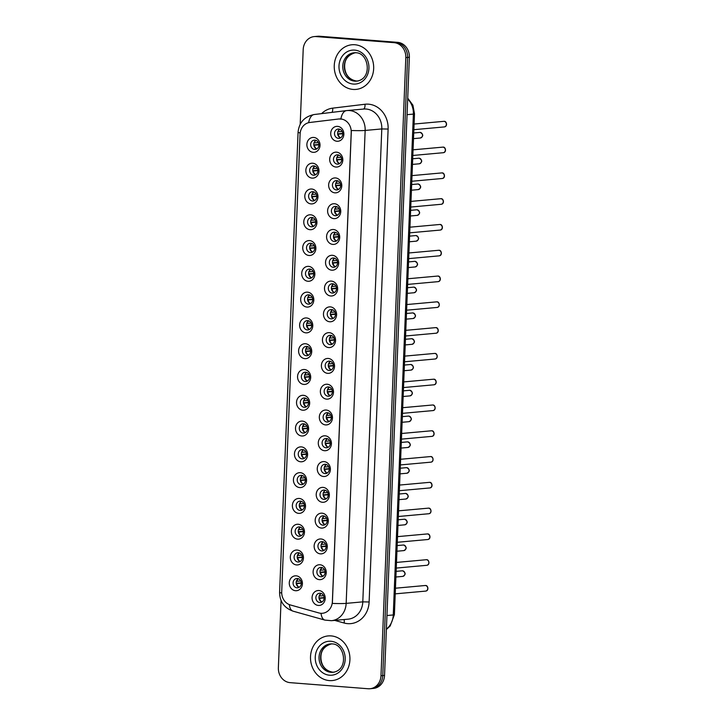 <?xml version="1.0" encoding="UTF-8"?>
<svg xmlns="http://www.w3.org/2000/svg" width="725" height="725" viewBox="0 0 725 725"><rect width="100%" height="100%" fill="white"/><g stroke="black" fill="none" stroke-linecap="round" stroke-linejoin="round"><path stroke-width="1.09" d="M312.112 178.123A7.477 6.57 84.8 0 1 305.85 170.167A7.477 6.57 84.8 0 1 312.711 163.225A7.477 6.57 84.8 0 1 318.982 171.191A7.477 6.57 84.8 0 1 312.112 178.123M313.934 165.898A4.667 4.105 -95.2 0 0 313.327 165.907A4.667 4.105 -95.2 0 0 309.638 170.583A4.667 4.105 -95.2 0 0 313.562 175.205A4.667 4.105 -95.2 0 0 314.17 175.205A4.667 4.105 -95.2 0 0 317.858 170.529A4.667 4.105 -95.2 0 0 313.934 165.898M311.079 203.915A7.477 6.57 84.8 0 1 304.808 195.949A7.477 6.57 84.8 0 1 311.678 189.017A7.477 6.57 84.8 0 1 317.949 196.973A7.477 6.57 84.8 0 1 311.079 203.915M312.901 191.69A4.667 4.105 -95.2 0 0 312.294 191.69A4.667 4.105 -95.2 0 0 308.605 196.366A4.667 4.105 -95.2 0 0 312.52 200.997A4.667 4.105 -95.2 0 0 313.137 200.997A4.667 4.105 -95.2 0 0 316.816 196.321A4.667 4.105 -95.2 0 0 312.901 191.69M310.046 229.698A7.477 6.57 84.8 0 1 303.775 221.741A7.477 6.57 84.8 0 1 310.644 214.799A7.477 6.57 84.8 0 1 316.916 222.765A7.477 6.57 84.8 0 1 310.046 229.698M311.859 217.473A4.667 4.105 -95.2 0 0 311.252 217.482A4.667 4.105 -95.2 0 0 307.572 222.158A4.667 4.105 -95.2 0 0 311.487 226.789A4.667 4.105 -95.2 0 0 312.094 226.78A4.667 4.105 -95.2 0 0 315.783 222.104A4.667 4.105 -95.2 0 0 311.859 217.473M309.013 255.49A7.477 6.57 84.8 0 1 302.742 247.524A7.477 6.57 84.8 0 1 309.611 240.591A7.477 6.57 84.8 0 1 315.873 248.548A7.477 6.57 84.8 0 1 309.013 255.49M310.826 243.265A4.667 4.105 -95.2 0 0 310.218 243.265A4.667 4.105 -95.2 0 0 306.53 247.941A4.667 4.105 -95.2 0 0 310.454 252.572A4.667 4.105 -95.2 0 0 311.061 252.572A4.667 4.105 -95.2 0 0 314.75 247.896A4.667 4.105 -95.2 0 0 310.826 243.265M307.971 281.273A7.477 6.57 84.8 0 1 301.709 273.316A7.477 6.57 84.8 0 1 308.569 266.374A7.477 6.57 84.8 0 1 314.84 274.34A7.477 6.57 84.8 0 1 307.971 281.273M309.792 269.048A4.667 4.105 -95.2 0 0 309.185 269.057A4.667 4.105 -95.2 0 0 305.497 273.733A4.667 4.105 -95.2 0 0 309.421 278.364A4.667 4.105 -95.2 0 0 310.028 278.355A4.667 4.105 -95.2 0 0 313.708 273.678A4.667 4.105 -95.2 0 0 309.792 269.048M306.938 307.065A7.477 6.57 84.8 0 1 300.667 299.099A7.477 6.57 84.8 0 1 307.536 292.166A7.477 6.57 84.8 0 1 313.807 300.123A7.477 6.57 84.8 0 1 306.938 307.065M308.759 294.839A4.667 4.105 -95.2 0 0 308.143 294.839A4.667 4.105 -95.2 0 0 304.464 299.516A4.667 4.105 -95.2 0 0 308.379 304.147A4.667 4.105 -95.2 0 0 308.986 304.147A4.667 4.105 -95.2 0 0 312.674 299.47A4.667 4.105 -95.2 0 0 308.759 294.839M305.905 332.847A7.477 6.57 84.8 0 1 299.633 324.891A7.477 6.57 84.8 0 1 306.503 317.949A7.477 6.57 84.8 0 1 312.765 325.915A7.477 6.57 84.8 0 1 305.905 332.847M307.717 320.622A4.667 4.105 -95.2 0 0 307.11 320.631A4.667 4.105 -95.2 0 0 303.422 325.308A4.667 4.105 -95.2 0 0 307.346 329.938A4.667 4.105 -95.2 0 0 307.953 329.929A4.667 4.105 -95.2 0 0 311.641 325.253A4.667 4.105 -95.2 0 0 307.717 320.622M304.862 358.639A7.477 6.57 84.8 0 1 298.6 350.673A7.477 6.57 84.8 0 1 305.461 343.741A7.477 6.57 84.8 0 1 311.732 351.697A7.477 6.57 84.8 0 1 304.862 358.639M306.684 346.414A4.667 4.105 -95.2 0 0 306.077 346.414A4.667 4.105 -95.2 0 0 302.388 351.09A4.667 4.105 -95.2 0 0 306.312 355.721A4.667 4.105 -95.2 0 0 306.92 355.721A4.667 4.105 -95.2 0 0 310.608 351.045A4.667 4.105 -95.2 0 0 306.684 346.414M303.829 384.422A7.477 6.57 84.8 0 1 297.558 376.465A7.477 6.57 84.8 0 1 304.428 369.523A7.477 6.57 84.8 0 1 310.699 377.489A7.477 6.57 84.8 0 1 303.829 384.422M305.651 372.197A4.667 4.105 -95.2 0 0 305.044 372.206A4.667 4.105 -95.2 0 0 301.355 376.882A4.667 4.105 -95.2 0 0 305.27 381.513A4.667 4.105 -95.2 0 0 305.887 381.504A4.667 4.105 -95.2 0 0 309.566 376.828A4.667 4.105 -95.2 0 0 305.651 372.197M302.796 410.214A7.477 6.57 84.8 0 1 296.525 402.248A7.477 6.57 84.8 0 1 303.394 395.315A7.477 6.57 84.8 0 1 309.666 403.272A7.477 6.57 84.8 0 1 302.796 410.214M304.609 397.989A4.667 4.105 -95.2 0 0 304.002 397.989A4.667 4.105 -95.2 0 0 300.322 402.665A4.667 4.105 -95.2 0 0 304.237 407.296A4.667 4.105 -95.2 0 0 304.844 407.296A4.667 4.105 -95.2 0 0 308.533 402.62A4.667 4.105 -95.2 0 0 304.609 397.989M301.763 435.997A7.477 6.57 84.8 0 1 295.492 428.04A7.477 6.57 84.8 0 1 302.361 421.098A7.477 6.57 84.8 0 1 308.623 429.064A7.477 6.57 84.8 0 1 301.763 435.997M303.576 423.772A4.667 4.105 -95.2 0 0 302.968 423.781A4.667 4.105 -95.2 0 0 299.28 428.457A4.667 4.105 -95.2 0 0 303.204 433.088A4.667 4.105 -95.2 0 0 303.811 433.079A4.667 4.105 -95.2 0 0 307.5 428.403A4.667 4.105 -95.2 0 0 303.576 423.772M300.721 461.789A7.477 6.57 84.8 0 1 294.459 453.823A7.477 6.57 84.8 0 1 301.319 446.89A7.477 6.57 84.8 0 1 307.59 454.847A7.477 6.57 84.8 0 1 300.721 461.789M302.542 449.563A4.667 4.105 -95.2 0 0 301.935 449.563A4.667 4.105 -95.2 0 0 298.247 454.24A4.667 4.105 -95.2 0 0 302.171 458.871A4.667 4.105 -95.2 0 0 302.778 458.871A4.667 4.105 -95.2 0 0 306.458 454.194A4.667 4.105 -95.2 0 0 302.542 449.563M299.688 487.572A7.477 6.57 84.8 0 1 293.417 479.615A7.477 6.57 84.8 0 1 300.286 472.682A7.477 6.57 84.8 0 1 306.557 480.639A7.477 6.57 84.8 0 1 299.688 487.572M301.509 475.346A4.667 4.105 -95.2 0 0 300.893 475.355A4.667 4.105 -95.2 0 0 297.214 480.032A4.667 4.105 -95.2 0 0 301.129 484.662A4.667 4.105 -95.2 0 0 301.736 484.653A4.667 4.105 -95.2 0 0 305.424 479.977A4.667 4.105 -95.2 0 0 301.509 475.346M298.655 513.363A7.477 6.57 84.8 0 1 292.383 505.397A7.477 6.57 84.8 0 1 299.253 498.465A7.477 6.57 84.8 0 1 305.515 506.422A7.477 6.57 84.8 0 1 298.655 513.363M300.467 501.138A4.667 4.105 -95.2 0 0 299.86 501.138A4.667 4.105 -95.2 0 0 296.172 505.814A4.667 4.105 -95.2 0 0 300.096 510.445A4.667 4.105 -95.2 0 0 300.703 510.445A4.667 4.105 -95.2 0 0 304.391 505.769A4.667 4.105 -95.2 0 0 300.467 501.138M297.612 539.146A7.477 6.57 84.8 0 1 291.35 531.189A7.477 6.57 84.8 0 1 298.211 524.257A7.477 6.57 84.8 0 1 304.482 532.213A7.477 6.57 84.8 0 1 297.612 539.146M299.434 526.921A4.667 4.105 -95.2 0 0 298.827 526.93A4.667 4.105 -95.2 0 0 295.138 531.606A4.667 4.105 -95.2 0 0 299.062 536.237A4.667 4.105 -95.2 0 0 299.67 536.228A4.667 4.105 -95.2 0 0 303.358 531.552A4.667 4.105 -95.2 0 0 299.434 526.921M296.579 564.938A7.477 6.57 84.8 0 1 290.308 556.972A7.477 6.57 84.8 0 1 297.178 550.039A7.477 6.57 84.8 0 1 303.449 557.996A7.477 6.57 84.8 0 1 296.579 564.938M298.401 552.713A4.667 4.105 -95.2 0 0 297.794 552.713A4.667 4.105 -95.2 0 0 294.105 557.389A4.667 4.105 -95.2 0 0 298.02 562.02A4.667 4.105 -95.2 0 0 298.637 562.02A4.667 4.105 -95.2 0 0 302.316 557.344A4.667 4.105 -95.2 0 0 298.401 552.713M295.546 590.721A7.477 6.57 84.8 0 1 289.275 582.764A7.477 6.57 84.8 0 1 296.144 575.831A7.477 6.57 84.8 0 1 302.416 583.788A7.477 6.57 84.8 0 1 295.546 590.721M297.359 578.496A4.667 4.105 -95.2 0 0 296.752 578.505A4.667 4.105 -95.2 0 0 293.072 583.181A4.667 4.105 -95.2 0 0 296.987 587.812A4.667 4.105 -95.2 0 0 297.594 587.803A4.667 4.105 -95.2 0 0 301.283 583.127A4.667 4.105 -95.2 0 0 297.359 578.496M313.155 152.332A7.477 6.57 84.8 0 1 306.883 144.375A7.477 6.57 84.8 0 1 313.753 137.442A7.477 6.57 84.8 0 1 320.015 145.399A7.477 6.57 84.8 0 1 313.155 152.332M314.967 140.115A4.667 4.105 -95.2 0 0 314.36 140.115A4.667 4.105 -95.2 0 0 310.672 144.792A4.667 4.105 -95.2 0 0 314.596 149.422A4.667 4.105 -95.2 0 0 315.203 149.422A4.667 4.105 -95.2 0 0 318.891 144.746A4.667 4.105 -95.2 0 0 314.967 140.115M335.947 167.049A7.477 6.57 84.8 0 1 329.685 159.092A7.477 6.57 84.8 0 1 336.545 152.159A7.477 6.57 84.8 0 1 342.816 160.116A7.477 6.57 84.8 0 1 335.947 167.049M337.768 154.833A4.667 4.105 -95.2 0 0 337.161 154.833A4.667 4.105 -95.2 0 0 333.473 159.509A4.667 4.105 -95.2 0 0 337.397 164.14A4.667 4.105 -95.2 0 0 338.004 164.131A4.667 4.105 -95.2 0 0 341.692 159.455A4.667 4.105 -95.2 0 0 337.768 154.833M334.914 192.841A7.477 6.57 84.8 0 1 328.642 184.875A7.477 6.57 84.8 0 1 335.512 177.942A7.477 6.57 84.8 0 1 341.783 185.908A7.477 6.57 84.8 0 1 334.914 192.841M336.735 180.616A4.667 4.105 -95.2 0 0 336.119 180.616A4.667 4.105 -95.2 0 0 332.44 185.292A4.667 4.105 -95.2 0 0 336.355 189.923A4.667 4.105 -95.2 0 0 336.971 189.923A4.667 4.105 -95.2 0 0 340.65 185.247A4.667 4.105 -95.2 0 0 336.735 180.616M333.881 218.624A7.477 6.57 84.8 0 1 327.609 210.667A7.477 6.57 84.8 0 1 334.479 203.734A7.477 6.57 84.8 0 1 340.75 211.691A7.477 6.57 84.8 0 1 333.881 218.624M335.693 206.407A4.667 4.105 -95.2 0 0 335.086 206.407A4.667 4.105 -95.2 0 0 331.397 211.084A4.667 4.105 -95.2 0 0 335.322 215.715A4.667 4.105 -95.2 0 0 335.929 215.706A4.667 4.105 -95.2 0 0 339.617 211.029A4.667 4.105 -95.2 0 0 335.693 206.407M332.847 244.416A7.477 6.57 84.8 0 1 326.576 236.45A7.477 6.57 84.8 0 1 333.446 229.517A7.477 6.57 84.8 0 1 339.708 237.483A7.477 6.57 84.8 0 1 332.847 244.416M334.66 232.19A4.667 4.105 -95.2 0 0 334.053 232.199A4.667 4.105 -95.2 0 0 330.364 236.867A4.667 4.105 -95.2 0 0 334.288 241.498A4.667 4.105 -95.2 0 0 334.896 241.498A4.667 4.105 -95.2 0 0 338.584 236.821A4.667 4.105 -95.2 0 0 334.66 232.19M331.805 270.198A7.477 6.57 84.8 0 1 325.534 262.242A7.477 6.57 84.8 0 1 332.403 255.309A7.477 6.57 84.8 0 1 338.675 263.266A7.477 6.57 84.8 0 1 331.805 270.198M333.627 257.982A4.667 4.105 -95.2 0 0 333.02 257.982A4.667 4.105 -95.2 0 0 329.331 262.658A4.667 4.105 -95.2 0 0 333.255 267.289A4.667 4.105 -95.2 0 0 333.862 267.28A4.667 4.105 -95.2 0 0 337.542 262.604A4.667 4.105 -95.2 0 0 333.627 257.982M330.772 295.99A7.477 6.57 84.8 0 1 324.501 288.024A7.477 6.57 84.8 0 1 331.37 281.092A7.477 6.57 84.8 0 1 337.642 289.058A7.477 6.57 84.8 0 1 330.772 295.99M332.585 283.765A4.667 4.105 -95.2 0 0 331.978 283.774A4.667 4.105 -95.2 0 0 328.298 288.45A4.667 4.105 -95.2 0 0 332.213 293.072A4.667 4.105 -95.2 0 0 332.82 293.072A4.667 4.105 -95.2 0 0 336.509 288.396A4.667 4.105 -95.2 0 0 332.585 283.765M329.739 321.773A7.477 6.57 84.8 0 1 323.468 313.816A7.477 6.57 84.8 0 1 330.337 306.883A7.477 6.57 84.8 0 1 336.599 314.84A7.477 6.57 84.8 0 1 329.739 321.773M331.552 309.557A4.667 4.105 -95.2 0 0 330.944 309.557A4.667 4.105 -95.2 0 0 327.256 314.233A4.667 4.105 -95.2 0 0 331.18 318.864A4.667 4.105 -95.2 0 0 331.787 318.855A4.667 4.105 -95.2 0 0 335.476 314.179A4.667 4.105 -95.2 0 0 331.552 309.557M328.697 347.565A7.477 6.57 84.8 0 1 322.435 339.599A7.477 6.57 84.8 0 1 329.295 332.666A7.477 6.57 84.8 0 1 335.566 340.632A7.477 6.57 84.8 0 1 328.697 347.565M330.518 335.34A4.667 4.105 -95.2 0 0 329.911 335.349A4.667 4.105 -95.2 0 0 326.223 340.025A4.667 4.105 -95.2 0 0 330.147 344.647A4.667 4.105 -95.2 0 0 330.754 344.647A4.667 4.105 -95.2 0 0 334.442 339.971A4.667 4.105 -95.2 0 0 330.518 335.34M327.664 373.348A7.477 6.57 84.8 0 1 321.392 365.391A7.477 6.57 84.8 0 1 328.262 358.458A7.477 6.57 84.8 0 1 334.533 366.415A7.477 6.57 84.8 0 1 327.664 373.348M329.485 361.132A4.667 4.105 -95.2 0 0 328.869 361.132A4.667 4.105 -95.2 0 0 325.19 365.808A4.667 4.105 -95.2 0 0 329.105 370.439A4.667 4.105 -95.2 0 0 329.721 370.43A4.667 4.105 -95.2 0 0 333.4 365.763A4.667 4.105 -95.2 0 0 329.485 361.132M326.631 399.14A7.477 6.57 84.8 0 1 320.359 391.174A7.477 6.57 84.8 0 1 327.229 384.241A7.477 6.57 84.8 0 1 333.5 392.207A7.477 6.57 84.8 0 1 326.631 399.14M328.443 386.914A4.667 4.105 -95.2 0 0 327.836 386.923A4.667 4.105 -95.2 0 0 324.147 391.6A4.667 4.105 -95.2 0 0 328.072 396.222A4.667 4.105 -95.2 0 0 328.679 396.222A4.667 4.105 -95.2 0 0 332.367 391.545A4.667 4.105 -95.2 0 0 328.443 386.914M325.588 424.923A7.477 6.57 84.8 0 1 319.326 416.966A7.477 6.57 84.8 0 1 326.196 410.033A7.477 6.57 84.8 0 1 332.458 417.99A7.477 6.57 84.8 0 1 325.588 424.923M327.41 412.706A4.667 4.105 -95.2 0 0 326.803 412.706A4.667 4.105 -95.2 0 0 323.114 417.382A4.667 4.105 -95.2 0 0 327.038 422.013A4.667 4.105 -95.2 0 0 327.646 422.013A4.667 4.105 -95.2 0 0 331.334 417.337A4.667 4.105 -95.2 0 0 327.41 412.706M324.555 450.714A7.477 6.57 84.8 0 1 318.284 442.748A7.477 6.57 84.8 0 1 325.153 435.816A7.477 6.57 84.8 0 1 331.425 443.782A7.477 6.57 84.8 0 1 324.555 450.714M326.377 438.489A4.667 4.105 -95.2 0 0 325.77 438.498A4.667 4.105 -95.2 0 0 322.081 443.174A4.667 4.105 -95.2 0 0 326.005 447.796A4.667 4.105 -95.2 0 0 326.612 447.796A4.667 4.105 -95.2 0 0 330.292 443.12A4.667 4.105 -95.2 0 0 326.377 438.489M323.522 476.497A7.477 6.57 84.8 0 1 317.251 468.54A7.477 6.57 84.8 0 1 324.12 461.608A7.477 6.57 84.8 0 1 330.392 469.564A7.477 6.57 84.8 0 1 323.522 476.497M325.335 464.281A4.667 4.105 -95.2 0 0 324.728 464.281A4.667 4.105 -95.2 0 0 321.048 468.957A4.667 4.105 -95.2 0 0 324.963 473.588A4.667 4.105 -95.2 0 0 325.57 473.588A4.667 4.105 -95.2 0 0 329.259 468.912A4.667 4.105 -95.2 0 0 325.335 464.281M322.489 502.289A7.477 6.57 84.8 0 1 316.218 494.332A7.477 6.57 84.8 0 1 323.087 487.39A7.477 6.57 84.8 0 1 329.349 495.356A7.477 6.57 84.8 0 1 322.489 502.289M324.302 490.064A4.667 4.105 -95.2 0 0 323.694 490.073A4.667 4.105 -95.2 0 0 320.006 494.749A4.667 4.105 -95.2 0 0 323.93 499.371A4.667 4.105 -95.2 0 0 324.537 499.371A4.667 4.105 -95.2 0 0 328.226 494.695A4.667 4.105 -95.2 0 0 324.302 490.064M321.447 528.072A7.477 6.57 84.8 0 1 315.185 520.115A7.477 6.57 84.8 0 1 322.045 513.182A7.477 6.57 84.8 0 1 328.316 521.139A7.477 6.57 84.8 0 1 321.447 528.072M323.268 515.856A4.667 4.105 -95.2 0 0 322.661 515.856A4.667 4.105 -95.2 0 0 318.973 520.532A4.667 4.105 -95.2 0 0 322.897 525.163A4.667 4.105 -95.2 0 0 323.504 525.163A4.667 4.105 -95.2 0 0 327.192 520.487A4.667 4.105 -95.2 0 0 323.268 515.856M320.414 553.864A7.477 6.57 84.8 0 1 314.142 545.907A7.477 6.57 84.8 0 1 321.012 538.965A7.477 6.57 84.8 0 1 327.283 546.931A7.477 6.57 84.8 0 1 320.414 553.864M322.235 541.638A4.667 4.105 -95.2 0 0 321.619 541.647A4.667 4.105 -95.2 0 0 317.94 546.324A4.667 4.105 -95.2 0 0 321.855 550.946A4.667 4.105 -95.2 0 0 322.471 550.946A4.667 4.105 -95.2 0 0 326.15 546.269A4.667 4.105 -95.2 0 0 322.235 541.638M319.381 579.647A7.477 6.57 84.8 0 1 313.109 571.69A7.477 6.57 84.8 0 1 319.979 564.757A7.477 6.57 84.8 0 1 326.241 572.714A7.477 6.57 84.8 0 1 319.381 579.647M321.193 567.43A4.667 4.105 -95.2 0 0 320.586 567.43A4.667 4.105 -95.2 0 0 316.897 572.107A4.667 4.105 -95.2 0 0 320.822 576.737A4.667 4.105 -95.2 0 0 321.429 576.737A4.667 4.105 -95.2 0 0 325.117 572.061A4.667 4.105 -95.2 0 0 321.193 567.43M318.338 605.438A7.477 6.57 84.8 0 1 312.076 597.482A7.477 6.57 84.8 0 1 318.937 590.54A7.477 6.57 84.8 0 1 325.208 598.506A7.477 6.57 84.8 0 1 318.338 605.438M320.16 593.213A4.667 4.105 -95.2 0 0 319.553 593.222A4.667 4.105 -95.2 0 0 315.864 597.898A4.667 4.105 -95.2 0 0 319.788 602.52A4.667 4.105 -95.2 0 0 320.396 602.52A4.667 4.105 -95.2 0 0 324.084 597.844A4.667 4.105 -95.2 0 0 320.16 593.213M336.989 141.266A7.477 6.57 84.8 0 1 330.718 133.3A7.477 6.57 84.8 0 1 337.587 126.367A7.477 6.57 84.8 0 1 343.849 134.333A7.477 6.57 84.8 0 1 336.989 141.266M338.802 129.041A4.667 4.105 -95.2 0 0 338.194 129.041A4.667 4.105 -95.2 0 0 334.506 133.717A4.667 4.105 -95.2 0 0 338.43 138.348A4.667 4.105 -95.2 0 0 339.037 138.348A4.667 4.105 -95.2 0 0 342.726 133.672A4.667 4.105 -95.2 0 0 338.802 129.041M317.858 170.602L313.3 171.009A5.138 4.513 -95.2 0 0 315.692 174.716A4.667 4.105 84.8 0 1 312.765 170.647A4.667 4.105 84.8 0 1 314.913 166.116A5.138 4.513 -95.2 0 0 313.39 168.689L317.314 168.327M316.816 196.384L312.267 196.801A5.138 4.513 -95.2 0 0 314.659 200.499A4.667 4.105 84.8 0 1 311.732 196.43A4.667 4.105 84.8 0 1 313.871 191.898A5.138 4.513 -95.2 0 0 312.357 194.472L316.272 194.119M315.783 222.176L311.224 222.584A5.138 4.513 -95.2 0 0 313.626 226.291A4.667 4.105 84.8 0 1 310.699 222.222A4.667 4.105 84.8 0 1 312.837 217.69A5.138 4.513 -95.2 0 0 311.324 220.264L315.239 219.902M314.75 247.959L310.191 248.376A5.138 4.513 -95.2 0 0 312.584 252.073A4.667 4.105 84.8 0 1 309.657 248.004A4.667 4.105 84.8 0 1 311.804 243.473A5.138 4.513 -95.2 0 0 310.282 246.047L314.206 245.693M313.717 273.751L309.158 274.159A5.138 4.513 -95.2 0 0 311.551 277.865A4.667 4.105 84.8 0 1 308.623 273.796A4.667 4.105 84.8 0 1 310.771 269.265A5.138 4.513 -95.2 0 0 309.249 271.839L313.173 271.476M312.674 299.534L308.116 299.951A5.138 4.513 -95.2 0 0 310.517 303.648A4.667 4.105 84.8 0 1 307.59 299.579A4.667 4.105 84.8 0 1 309.729 295.048M311.641 325.326L307.083 325.733A5.138 4.513 -95.2 0 0 309.484 329.44A4.667 4.105 84.8 0 1 306.548 325.371A4.667 4.105 84.8 0 1 308.696 320.84A5.138 4.513 -95.2 0 0 307.173 323.413L311.097 323.051M308.442 355.232A4.667 4.105 84.8 0 1 305.515 351.154A4.667 4.105 84.8 0 1 307.663 346.623A5.138 4.513 -95.2 0 0 306.14 349.196L310.064 348.843M309.566 376.9L305.017 377.308A5.138 4.513 -95.2 0 0 307.409 381.015A4.667 4.105 84.8 0 1 304.482 376.946A4.667 4.105 84.8 0 1 306.621 372.414A5.138 4.513 -95.2 0 0 305.107 374.988L309.022 374.626M308.533 402.683L303.974 403.1A5.138 4.513 -95.2 0 0 306.376 406.798A4.667 4.105 84.8 0 1 303.449 402.728A4.667 4.105 84.8 0 1 305.587 398.197A5.138 4.513 -95.2 0 0 304.074 400.771L307.989 400.417M307.5 428.475L302.941 428.883A5.138 4.513 -95.2 0 0 305.334 432.589A4.667 4.105 84.8 0 1 302.407 428.52A4.667 4.105 84.8 0 1 304.554 423.989A5.138 4.513 -95.2 0 0 303.032 426.563L306.956 426.2M306.467 454.258L301.908 454.675A5.138 4.513 -95.2 0 0 304.301 458.372A4.667 4.105 84.8 0 1 301.373 454.303A4.667 4.105 84.8 0 1 303.521 449.772A5.138 4.513 -95.2 0 0 301.999 452.346L305.923 451.992M305.424 480.05L300.866 480.457A5.138 4.513 -95.2 0 0 303.267 484.164A4.667 4.105 84.8 0 1 300.34 480.095A4.667 4.105 84.8 0 1 302.479 475.564M304.391 505.832L299.833 506.249A5.138 4.513 -95.2 0 0 302.234 509.947A4.667 4.105 84.8 0 1 299.298 505.878A4.667 4.105 84.8 0 1 301.446 501.347A5.138 4.513 -95.2 0 0 299.923 503.92L303.847 503.567M303.358 531.624L298.8 532.041A5.138 4.513 -95.2 0 0 301.192 535.739A4.667 4.105 84.8 0 1 298.265 531.67A4.667 4.105 84.8 0 1 300.413 527.138A5.138 4.513 -95.2 0 0 298.89 529.712L302.814 529.35M302.316 557.407L297.767 557.824A5.138 4.513 -95.2 0 0 300.159 561.522A4.667 4.105 84.8 0 1 297.232 557.452A4.667 4.105 84.8 0 1 299.371 552.921A5.138 4.513 -95.2 0 0 297.857 555.495L301.772 555.142M301.283 583.199L296.724 583.616A5.138 4.513 -95.2 0 0 299.126 587.313A4.667 4.105 84.8 0 1 296.199 583.244A4.667 4.105 84.8 0 1 298.337 578.713A5.138 4.513 -95.2 0 0 296.824 581.287L300.739 580.924M318.891 144.81L314.333 145.227A5.138 4.513 -95.2 0 0 316.734 148.924A4.667 4.105 84.8 0 1 313.798 144.855A4.667 4.105 84.8 0 1 315.946 140.324A5.138 4.513 -95.2 0 0 314.423 142.898L318.347 142.544M341.692 159.527L337.134 159.944A5.138 4.513 -95.2 0 0 339.527 163.642A4.667 4.105 84.8 0 1 336.599 159.573A4.667 4.105 84.8 0 1 338.747 155.041A5.138 4.513 -95.2 0 0 337.225 157.615L341.149 157.262M340.65 185.319L336.092 185.727A5.138 4.513 -95.2 0 0 338.493 189.433A4.667 4.105 84.8 0 1 335.566 185.364A4.667 4.105 84.8 0 1 337.705 180.824A5.138 4.513 -95.2 0 0 336.192 183.398L340.107 183.044M339.617 211.102L335.059 211.519A5.138 4.513 -95.2 0 0 337.46 215.216A4.667 4.105 84.8 0 1 334.533 211.147A4.667 4.105 84.8 0 1 336.672 206.616A5.138 4.513 -95.2 0 0 335.149 209.19L339.073 208.836M338.584 236.894L334.026 237.302A5.138 4.513 -95.2 0 0 336.418 241.008A4.667 4.105 84.8 0 1 333.491 236.939A4.667 4.105 84.8 0 1 335.639 232.399A5.138 4.513 -95.2 0 0 334.116 234.972L338.04 234.619M337.551 262.677L332.993 263.093A5.138 4.513 -95.2 0 0 335.385 266.791A4.667 4.105 84.8 0 1 332.458 262.722A4.667 4.105 84.8 0 1 334.606 258.191A5.138 4.513 -95.2 0 0 333.083 260.764L337.007 260.411M336.509 288.468L331.95 288.876A5.138 4.513 -95.2 0 0 334.352 292.583A4.667 4.105 84.8 0 1 331.425 288.514A4.667 4.105 84.8 0 1 333.563 283.973M335.476 314.251L330.917 314.668A5.138 4.513 -95.2 0 0 333.319 318.366A4.667 4.105 84.8 0 1 330.382 314.297A4.667 4.105 84.8 0 1 332.53 309.765A5.138 4.513 -95.2 0 0 331.008 312.339L334.932 311.986M334.442 340.043L329.884 340.451A5.138 4.513 -95.2 0 0 332.277 344.157A4.667 4.105 84.8 0 1 329.349 340.088A4.667 4.105 84.8 0 1 331.497 335.557A5.138 4.513 -95.2 0 0 329.975 338.122L333.899 337.768M333.4 365.826L328.842 366.243A5.138 4.513 -95.2 0 0 331.243 369.94A4.667 4.105 84.8 0 1 328.316 365.871A4.667 4.105 84.8 0 1 330.455 361.34A5.138 4.513 -95.2 0 0 328.942 363.914L332.857 363.56M332.367 391.618L327.809 392.026A5.138 4.513 -95.2 0 0 330.21 395.732A4.667 4.105 84.8 0 1 327.283 391.663A4.667 4.105 84.8 0 1 329.422 387.132A5.138 4.513 -95.2 0 0 327.899 389.697L331.823 389.343M331.334 417.401L326.776 417.817A5.138 4.513 -95.2 0 0 329.168 421.515A4.667 4.105 84.8 0 1 326.241 417.446A4.667 4.105 84.8 0 1 328.389 412.915A5.138 4.513 -95.2 0 0 326.866 415.488L330.79 415.135M330.301 443.192L325.743 443.6A5.138 4.513 -95.2 0 0 328.135 447.307A4.667 4.105 84.8 0 1 325.208 443.238A4.667 4.105 84.8 0 1 327.356 438.707A5.138 4.513 -95.2 0 0 325.833 441.271L329.757 440.918M329.259 468.975L324.7 469.392A5.138 4.513 -95.2 0 0 327.102 473.09A4.667 4.105 84.8 0 1 324.175 469.021A4.667 4.105 84.8 0 1 326.313 464.489M328.226 494.767L323.667 495.175A5.138 4.513 -95.2 0 0 326.069 498.882A4.667 4.105 84.8 0 1 323.132 494.812A4.667 4.105 84.8 0 1 325.28 490.281A5.138 4.513 -95.2 0 0 323.758 492.855L327.682 492.493M327.192 520.55L322.634 520.967A5.138 4.513 -95.2 0 0 325.027 524.664A4.667 4.105 84.8 0 1 322.099 520.595A4.667 4.105 84.8 0 1 324.247 516.064A5.138 4.513 -95.2 0 0 322.725 518.638L326.649 518.284M326.15 546.342L321.592 546.75A5.138 4.513 -95.2 0 0 323.993 550.456A4.667 4.105 84.8 0 1 321.066 546.387A4.667 4.105 84.8 0 1 323.205 541.856A5.138 4.513 -95.2 0 0 321.692 544.43L325.607 544.067M325.117 572.125L320.559 572.542A5.138 4.513 -95.2 0 0 322.96 576.239A4.667 4.105 84.8 0 1 320.033 572.17A4.667 4.105 84.8 0 1 322.172 567.639A5.138 4.513 -95.2 0 0 320.649 570.213L324.573 569.859M324.084 597.917L319.526 598.324A5.138 4.513 -95.2 0 0 321.918 602.031A4.667 4.105 84.8 0 1 318.991 597.962A4.667 4.105 84.8 0 1 321.139 593.431A5.138 4.513 -95.2 0 0 319.616 596.004L323.54 595.642M342.726 133.744L338.167 134.152A5.138 4.513 -95.2 0 0 340.569 137.859A4.667 4.105 84.8 0 1 337.632 133.781A4.667 4.105 84.8 0 1 339.78 129.249M338.711 118.991A12.606 11.083 84.8 0 1 339.001 118.963A12.606 11.083 84.8 0 1 340.641 118.954A12.606 11.083 84.8 0 1 351.217 132.385L332.376 601.587A12.606 11.083 84.8 0 1 322.435 613.278A12.606 11.083 84.8 0 1 318.873 612.942L290.362 604.958A12.606 11.083 84.8 0 1 281.708 591.863L300.087 134.152A12.606 11.083 84.8 0 1 309.747 122.489L338.711 118.991M354.86 44.742A22.421 19.702 -95.2 0 0 351.933 44.76A22.421 19.702 -95.2 0 0 334.243 67.207A22.421 19.702 -95.2 0 0 353.066 89.429A22.421 19.702 -95.2 0 0 355.984 89.411A22.421 19.702 -95.2 0 0 373.674 66.963A22.421 19.702 -95.2 0 0 354.86 44.742A22.421 19.702 -95.2 0 0 351.933 44.76A22.421 19.702 -95.2 0 0 334.243 67.207A22.421 19.702 -95.2 0 0 353.066 89.429A22.421 19.702 -95.2 0 0 355.984 89.411A22.421 19.702 -95.2 0 0 373.674 66.963A22.421 19.702 -95.2 0 0 354.86 44.742M331.117 635.897A22.421 19.702 -95.2 0 0 328.198 635.916A22.421 19.702 -95.2 0 0 310.499 658.363A22.421 19.702 -95.2 0 0 329.322 680.585A22.421 19.702 -95.2 0 0 332.24 680.567A22.421 19.702 -95.2 0 0 349.93 658.119A22.421 19.702 -95.2 0 0 331.117 635.897A22.421 19.702 -95.2 0 0 328.198 635.916A22.421 19.702 -95.2 0 0 310.499 658.363A22.421 19.702 -95.2 0 0 329.322 680.585A22.421 19.702 -95.2 0 0 332.24 680.567A22.421 19.702 -95.2 0 0 349.93 658.119A22.421 19.702 -95.2 0 0 331.117 635.897M351.353 130.5L332.358 603.418A16.349 1.151 2.3 0 0 346.16 603.372A18.678 16.421 84.8 0 1 331.425 620.691L348.072 619.177A18.678 16.421 -95.2 0 0 362.799 601.859L381.794 128.932A18.678 16.421 -95.2 0 0 366.125 109.031A18.678 16.421 -95.2 0 0 363.687 109.049L347.048 110.553A18.678 16.421 84.8 0 1 349.477 110.544A18.678 16.421 84.8 0 1 365.155 130.446A16.349 1.151 -177.7 0 1 351.353 130.5M339.028 118.963L342.454 119.199M314.242 36.585L317.795 36.259A14.011 12.316 -95.2 0 1 319.616 36.25L397.608 42.349A14.011 12.316 -95.2 0 1 409.362 57.275L384.54 675.428A14.011 12.316 -95.2 0 1 373.493 688.415L371.717 688.578A14.011 12.316 -95.2 0 0 382.764 675.591L407.595 57.429A14.011 12.316 -95.2 0 0 395.841 42.503L317.84 36.413A14.011 12.316 -95.2 0 0 316.018 36.422A14.011 12.316 -95.2 0 1 317.84 36.413L395.841 42.503A14.011 12.316 -95.2 0 1 407.595 57.429L382.764 675.591A14.011 12.316 -95.2 0 1 371.717 688.578L369.94 688.741A14.011 12.316 -95.2 0 0 380.987 675.745L405.819 57.592A14.011 12.316 -95.2 0 0 394.065 42.666L316.073 36.576A14.011 12.316 -95.2 0 0 314.242 36.585A14.011 12.316 -95.2 0 0 303.195 49.572L300.195 124.274M281.064 600.499L278.364 667.725A14.011 12.316 -95.2 0 0 290.118 682.651L368.11 688.75A14.011 12.316 -95.2 0 0 369.94 688.741M342.708 133.391L337.642 133.853M337.832 131.814L342.182 131.47M339.789 129.258A5.138 4.513 -95.2 0 0 338.258 131.823M338.167 134.152L337.678 134.143M318.873 144.456L313.807 144.918M314.333 145.227L313.843 145.218M341.674 159.174L336.608 159.636M337.134 159.944L336.645 159.935M340.641 184.966L335.575 185.428M336.092 185.727L335.612 185.718M339.599 210.748L334.533 211.211M335.059 211.519L334.578 211.51M338.566 236.54L333.5 237.002M334.026 237.302L333.536 237.292M317.84 170.248L312.774 170.71M313.3 171.009L312.81 171M316.807 196.031L311.741 196.493M312.267 196.801L311.777 196.792M315.765 221.823L310.699 222.285M311.224 222.584L310.744 222.575M337.533 262.323L332.467 262.785M332.993 263.093L332.503 263.084M336.491 288.115L331.425 288.577M331.615 286.538L335.965 286.194M333.572 283.983A5.138 4.513 -95.2 0 0 332.05 286.547M331.95 288.876L331.47 288.867M335.458 313.898L330.392 314.36M330.917 314.668L330.428 314.659M314.732 247.615L309.666 248.068M310.191 248.376L309.702 248.367M313.698 273.397L308.632 273.86M309.158 274.159L308.669 274.15M309.738 295.048A5.138 4.513 -95.2 0 0 308.216 297.622L312.131 297.268M312.665 299.189L307.59 299.642M308.116 299.951L307.636 299.942M334.424 339.69L329.358 340.152M329.884 340.451L329.395 340.442M333.391 365.472L328.316 365.935M328.842 366.243L328.362 366.234M332.349 391.264L327.283 391.727M327.809 392.026L327.319 392.017M331.316 417.047L326.25 417.509M326.776 417.817L326.286 417.808M330.283 442.839L325.217 443.301M325.743 443.6L325.253 443.591M311.623 324.972L306.557 325.434M307.083 325.733L306.593 325.724M310.59 350.764L305.524 351.217M310.608 351.108L306.05 351.525A5.138 4.513 -95.2 0 0 308.442 355.223M306.05 351.525L305.56 351.516M309.557 376.547L304.491 377.009M305.017 377.308L304.527 377.299M308.515 402.339L303.449 402.792M303.974 403.1L303.494 403.091M307.482 428.122L302.416 428.584M302.941 428.883L302.452 428.874M329.241 468.622L324.175 469.084M324.365 467.054L328.715 466.71M326.322 464.489A5.138 4.513 -95.2 0 0 324.8 467.063M324.7 469.392L324.22 469.383M328.208 494.414L323.142 494.876M323.667 495.175L323.178 495.166M327.174 520.197L322.108 520.659M322.634 520.967L322.145 520.958M326.141 545.988L321.066 546.451M321.592 546.75L321.112 546.741M325.099 571.771L320.033 572.233M320.559 572.542L320.069 572.533M324.066 597.563L319 598.025M319.526 598.324L319.036 598.315M306.448 453.913L301.382 454.367M301.908 454.675L301.419 454.666M302.488 475.564A5.138 4.513 -95.2 0 0 300.966 478.138L304.881 477.775M305.415 479.696L300.34 480.158M300.866 480.457L300.386 480.448M304.373 505.488L299.307 505.941M299.833 506.249L299.343 506.24M303.34 531.271L298.274 531.733M298.8 532.041L298.31 532.023M302.307 557.063L297.241 557.516M297.767 557.824L297.277 557.815M301.265 582.846L296.199 583.308M296.724 583.616L296.244 583.598M369.125 601.977L362.799 601.859L346.16 603.372L365.155 130.446L381.794 128.932L388.12 129.05L369.125 601.977A23.354 20.518 84.8 0 1 347.665 623.645A23.354 20.518 84.8 0 1 344.121 623.02L334.742 620.392M346.396 110.626L314.342 114.505A16.349 7.794 83.1 0 0 314.233 114.514L346.505 110.617A16.349 7.794 83.1 0 1 346.623 110.599A18.678 16.421 84.8 0 1 347.048 110.553L346.505 110.617A16.349 7.794 83.1 0 0 340.886 118.927M281.708 593.023A16.349 1.151 -177.7 0 1 279.596 592.361L298.075 132.24A16.349 1.151 2.3 0 0 300.195 132.902M289.293 604.587A16.349 7.395 105.7 0 0 293.118 611.184C284.236 607.967 279.732 601.696 279.596 592.361M298.075 132.24C299.09 122.443 304.473 116.535 314.233 114.514A16.349 7.794 83.1 0 0 308.632 122.688M321.03 613.305A16.349 7.395 105.7 0 0 324.882 620.092L293.118 611.184M321.601 113.626A23.354 20.518 84.8 0 1 332.675 108.152L364.956 104.255A23.354 20.518 84.8 0 1 388.12 129.05M380.987 675.745L384.54 675.428M405.819 57.592L409.362 57.275M394.065 42.666L397.608 42.349M316.073 36.576L319.616 36.25M332.675 108.152A4.667 2.229 -96.9 0 1 331.95 112.375M364.956 104.255A4.667 2.229 -96.9 0 1 363.379 109.076M343.985 619.549A4.667 2.112 -74.3 0 1 344.121 623.02M386.398 629.101A18.678 16.421 -95.2 0 0 393.267 614.954L413.386 114.097A18.678 16.421 -95.2 0 0 407.695 98.963M407.06 114.668L413.386 114.097A9.343 0.662 2.3 0 0 414.501 113.834L394.391 614.682L390.168 626.001L386.389 629.463M394.391 614.682A9.343 0.662 2.3 0 1 393.267 614.954L386.942 615.525M444.008 121.356A2.8 2.465 -95.2 0 0 443.646 121.356L444.099 121.356C446.654 120.839 447.932 126.748 444.153 126.938A2.8 2.465 -95.2 0 0 444.008 121.356M419.811 132.43L420.264 132.421C423.536 134.478 423.554 136.336 420.319 138.013A2.8 2.465 -95.2 0 0 419.811 132.43L413.739 132.983M354.779 52.744A14.237 12.506 -95.2 0 0 344.348 67.343A14.237 12.506 -95.2 0 0 356.274 81.01A14.237 12.506 -95.2 0 0 357.343 81.037M355.667 52.762A14.237 12.506 -95.2 0 0 354.008 52.789A14.237 12.506 -95.2 0 0 342.771 67.035A14.237 12.506 -95.2 0 0 354.724 81.146A14.237 12.506 -95.2 0 0 356.582 81.137C373.003 79.143 368.699 52.436 355.757 52.771L354.008 52.789M353.283 84.064A17.038 14.971 -95.2 0 0 368.934 68.25A17.038 14.971 -95.2 0 0 354.643 50.107A17.038 14.971 -95.2 0 0 338.992 65.912A17.038 14.971 -95.2 0 0 353.283 84.064M442.975 147.139A2.8 2.465 -95.2 0 0 442.612 147.148L443.066 147.139C445.621 146.631 446.89 152.54 443.12 152.721A2.8 2.465 -95.2 0 0 442.975 147.139M441.942 172.931A2.8 2.465 -95.2 0 0 441.579 172.931L442.032 172.931C444.588 172.414 445.857 178.323 442.078 178.513A2.8 2.465 -95.2 0 0 441.942 172.931M440.909 198.713A2.8 2.465 -95.2 0 0 440.537 198.722L440.99 198.713C443.555 198.206 444.824 204.115 441.045 204.296A2.8 2.465 -95.2 0 0 440.909 198.713M439.867 224.505A2.8 2.465 -95.2 0 0 439.504 224.505L439.957 224.505C442.513 223.989 443.791 229.898 440.012 230.088A2.8 2.465 -95.2 0 0 439.867 224.505M418.778 158.213L419.231 158.213C422.503 160.261 422.521 162.128 419.286 163.796A2.8 2.465 -95.2 0 0 418.778 158.213L412.697 158.766M417.745 184.005L418.198 183.996C421.47 186.053 421.488 187.911 418.252 189.587A2.8 2.465 -95.2 0 0 417.745 184.005L411.664 184.558M416.703 209.788L417.156 209.788C420.428 211.836 420.446 213.703 417.21 215.37A2.8 2.465 -95.2 0 0 416.703 209.788L410.631 210.341M331.035 643.9A14.237 12.506 -95.2 0 0 320.604 658.499A14.237 12.506 -95.2 0 0 332.53 672.166A14.237 12.506 -95.2 0 0 333.6 672.193M331.923 643.918A14.237 12.506 -95.2 0 0 330.265 643.945A14.237 12.506 -95.2 0 0 319.027 658.191A14.237 12.506 -95.2 0 0 330.981 672.302A14.237 12.506 -95.2 0 0 332.838 672.293C349.26 670.299 344.955 643.592 332.014 643.927L330.265 643.945M329.54 675.22A17.038 14.971 -95.2 0 0 345.191 659.406A17.038 14.971 -95.2 0 0 330.899 641.263A17.038 14.971 -95.2 0 0 315.248 657.067A17.038 14.971 -95.2 0 0 329.54 675.22M438.833 250.288A2.8 2.465 -95.2 0 0 438.471 250.297L438.924 250.288C441.48 249.781 442.748 255.689 438.978 255.871A2.8 2.465 -95.2 0 0 438.833 250.288M437.8 276.08A2.8 2.465 -95.2 0 0 437.429 276.08L437.882 276.08C440.447 275.563 441.715 281.472 437.936 281.663A2.8 2.465 -95.2 0 0 437.8 276.08M436.758 301.863A2.8 2.465 -95.2 0 0 436.396 301.872L436.849 301.863C439.404 301.355 440.682 307.264 436.903 307.454A2.8 2.465 -95.2 0 0 436.758 301.863M415.67 235.58L416.123 235.571C419.394 237.628 419.413 239.486 416.177 241.162A2.8 2.465 -95.2 0 0 415.67 235.58L409.589 236.132M414.637 261.362L415.09 261.362C418.361 263.411 418.379 265.278 415.144 266.945A2.8 2.465 -95.2 0 0 414.637 261.362L408.556 261.915M413.594 287.154L414.057 287.145C417.328 289.202 417.346 291.06 414.102 292.737A2.8 2.465 -95.2 0 0 413.594 287.154L407.522 287.707M435.725 327.655A2.8 2.465 -95.2 0 0 435.362 327.655L435.816 327.655C438.371 327.138 439.64 333.047 435.87 333.237A2.8 2.465 -95.2 0 0 435.725 327.655M434.692 353.438A2.8 2.465 -95.2 0 0 434.329 353.447L434.782 353.438C437.338 352.93 438.607 358.839 434.828 359.029A2.8 2.465 -95.2 0 0 434.692 353.438M433.659 379.229A2.8 2.465 -95.2 0 0 433.287 379.229L433.74 379.229C436.305 378.713 437.574 384.622 433.795 384.812A2.8 2.465 -95.2 0 0 433.659 379.229M432.617 405.012A2.8 2.465 -95.2 0 0 432.254 405.021L432.707 405.012C435.263 404.505 436.541 410.413 432.762 410.604A2.8 2.465 -95.2 0 0 432.617 405.012M431.583 430.804A2.8 2.465 -95.2 0 0 431.221 430.804L431.674 430.804C434.23 430.288 435.498 436.196 431.728 436.387A2.8 2.465 -95.2 0 0 431.583 430.804M412.561 312.937L413.014 312.937C416.286 314.985 416.304 316.852 413.069 318.52A2.8 2.465 -95.2 0 0 412.561 312.937L406.489 313.49M411.528 338.729L411.981 338.729C415.253 340.777 415.271 342.635 412.036 344.312A2.8 2.465 -95.2 0 0 411.528 338.729L405.447 339.282M410.495 364.512L410.948 364.512C414.22 366.56 414.238 368.427 410.993 370.094A2.8 2.465 -95.2 0 0 410.495 364.512L404.414 365.065M409.453 390.304L409.906 390.304C413.178 392.352 413.196 394.21 409.96 395.886A2.8 2.465 -95.2 0 0 409.453 390.304L403.381 390.857M408.42 416.087L408.873 416.087C412.144 418.135 412.163 420.002 408.927 421.669A2.8 2.465 -95.2 0 0 408.42 416.087L402.339 416.639M430.55 456.587A2.8 2.465 -95.2 0 0 430.179 456.596L430.632 456.587C433.197 456.079 434.465 461.988 430.686 462.178A2.8 2.465 -95.2 0 0 430.55 456.587M429.508 482.379A2.8 2.465 -95.2 0 0 429.146 482.379L429.599 482.379C432.154 481.862 433.432 487.771 429.653 487.961A2.8 2.465 -95.2 0 0 429.508 482.379M428.475 508.162A2.8 2.465 -95.2 0 0 428.112 508.171L428.566 508.162C431.121 507.654 432.39 513.563 428.62 513.753A2.8 2.465 -95.2 0 0 428.475 508.162M427.442 533.953A2.8 2.465 -95.2 0 0 427.079 533.953L427.532 533.953C430.088 533.437 431.357 539.346 427.578 539.536A2.8 2.465 -95.2 0 0 427.442 533.953M426.409 559.736A2.8 2.465 -95.2 0 0 426.037 559.745L426.49 559.736C429.046 559.229 430.324 565.138 426.545 565.328A2.8 2.465 -95.2 0 0 426.409 559.736M425.367 585.528A2.8 2.465 -95.2 0 0 425.004 585.528L425.457 585.528C428.013 585.012 429.291 590.92 425.512 591.111A2.8 2.465 -95.2 0 0 425.367 585.528M407.387 441.878L407.84 441.878C411.111 443.927 411.129 445.784 407.894 447.461A2.8 2.465 -95.2 0 0 407.387 441.878L401.306 442.431M406.344 467.661L406.807 467.661C410.078 469.718 410.096 471.576 406.852 473.244A2.8 2.465 -95.2 0 0 406.344 467.661L400.272 468.214M405.311 493.453L405.764 493.453C409.036 495.501 409.054 497.359 405.819 499.036A2.8 2.465 -95.2 0 0 405.311 493.453L399.239 494.006M404.278 519.236L404.731 519.236C408.003 521.293 408.021 523.151 404.786 524.818A2.8 2.465 -95.2 0 0 404.278 519.236L398.197 519.789M403.245 545.028L403.698 545.028C406.97 547.076 406.988 548.934 403.743 550.61A2.8 2.465 -95.2 0 0 403.245 545.028L397.164 545.581M402.203 570.811L402.656 570.811C405.928 572.868 405.946 574.726 402.71 576.393A2.8 2.465 -95.2 0 0 402.203 570.811L396.131 571.363M324.882 620.092L331.425 620.691M407.722 98.174L412.906 105.17L414.501 113.834M443.646 121.356L414.093 124.038M444.153 126.938L413.866 129.684M420.319 138.013L413.513 138.629M358.132 81.001L356.383 81.01C347.928 79.424 345.245 73.116 344.719 67.887C344.085 59.967 347.692 54.883 355.558 52.644M442.612 147.148L413.06 149.821M443.12 152.721L412.833 155.476M441.579 172.931L412.027 175.613M442.078 178.513L411.8 181.259M440.537 198.722L410.984 201.396M441.045 204.296L410.758 207.051M439.504 224.505L409.951 227.188M440.012 230.088L409.725 232.834M419.286 163.796L412.471 164.412M418.252 189.587L411.438 190.204M417.21 215.37L410.404 215.987M334.388 672.157L332.639 672.166C324.184 670.58 321.501 664.272 320.985 659.043C320.341 651.123 323.948 646.038 331.814 643.8M438.471 250.297L408.918 252.971M438.978 255.871L408.692 258.626M437.429 276.08L407.876 278.763M437.936 281.663L407.649 284.408M436.396 301.872L406.843 304.545M436.903 307.454L406.616 310.2M416.177 241.162L409.362 241.778M415.144 266.945L408.329 267.561M414.102 292.737L407.296 293.353M435.362 327.655L405.81 330.337M435.87 333.237L405.583 335.983M434.329 353.447L404.777 356.12M434.828 359.029L404.55 361.775M433.287 379.229L403.734 381.912M433.795 384.812L403.508 387.558M432.254 405.021L402.701 407.695M432.762 410.604L402.475 413.35M431.221 430.804L401.668 433.487M431.728 436.387L401.442 439.132M413.069 318.52L406.263 319.136M412.036 344.312L405.221 344.928M410.993 370.094L404.188 370.711M409.96 395.886L403.154 396.502M408.927 421.669L402.112 422.285M430.179 456.596L400.626 459.269M430.686 462.178L400.399 464.924M429.146 482.379L399.593 485.061M429.653 487.961L399.366 490.707M428.112 508.171L398.56 510.844M428.62 513.753L398.333 516.499M427.079 533.953L397.527 536.636M427.578 539.536L397.3 542.282M426.037 559.745L396.484 562.428M426.545 565.328L396.258 568.074M425.004 585.528L395.451 588.211M425.512 591.111L395.225 593.857M407.894 447.461L401.079 448.077M406.852 473.244L400.046 473.86M405.819 499.036L399.013 499.652M404.786 524.818L397.971 525.435M403.743 550.61L396.938 551.227M402.71 576.393L395.904 577.009"/></g></svg>
